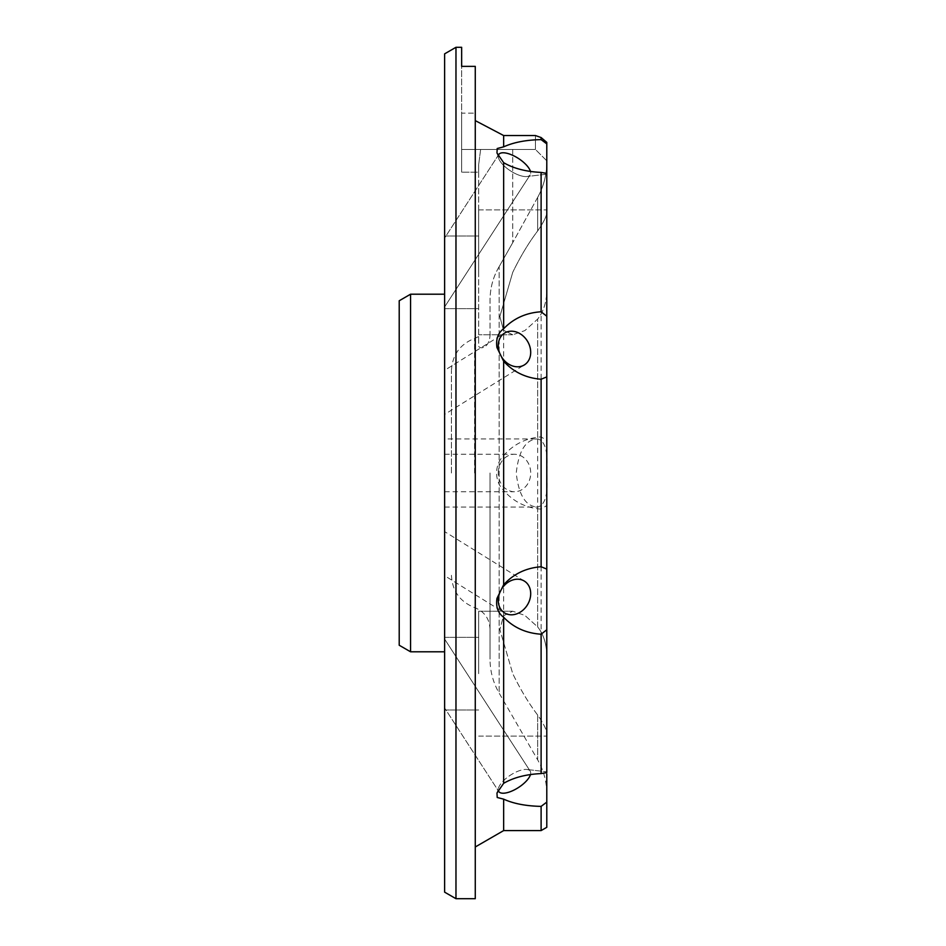 <?xml version="1.0" encoding="UTF-8"?>
<svg xmlns="http://www.w3.org/2000/svg" width="946" height="946" viewBox="0 0 946 946"><rect width="100%" height="100%" fill="white"/><g stroke="black" fill="none" stroke-linecap="round" stroke-linejoin="round"><path stroke-width="0.71" stroke-dasharray="4.73 3.55" d="M498.282 155.924A18.731 7.367 32.9 0 0 498.566 158.112A18.731 7.367 32.9 0 0 510.473 170.859A18.731 7.367 32.9 0 0 526.981 176.524A18.731 7.367 32.9 0 0 530.198 174.856L444.62 306.942L530.198 174.856A18.731 7.367 32.9 0 1 526.981 176.524A18.731 7.367 32.9 0 1 510.473 170.859A18.731 7.367 32.9 0 1 498.566 158.112A18.731 7.367 32.9 0 1 498.767 154.494L444.62 238.049L444.62 306.942L444.62 238.049L444.62 306.942L444.62 238.049L498.767 154.494A18.731 7.367 32.9 0 1 518.491 158.49A18.731 7.367 32.9 0 1 530.198 174.856A18.731 7.367 32.9 0 0 530.434 171.356M444.62 382.468L444.62 412.054L444.62 370.312L504.608 333.075M444.62 563.532L444.62 533.946L444.62 575.688L504.608 612.925M524.356 581.092L444.62 531.605L444.62 543.761M530.446 774.644A18.731 7.367 147.1 0 0 530.198 771.144A18.731 7.367 147.1 0 1 518.491 787.51A18.731 7.367 147.1 0 1 498.767 791.506A18.731 7.367 147.1 0 1 498.566 787.888A18.731 7.367 147.1 0 1 510.473 775.141A18.731 7.367 147.1 0 1 526.981 769.476A18.731 7.367 147.1 0 1 530.198 771.144A18.731 7.367 147.1 0 0 526.981 769.476A18.731 7.367 147.1 0 0 510.473 775.141A18.731 7.367 147.1 0 0 498.566 787.888A18.731 7.367 147.1 0 0 498.282 790.076M444.62 639.058L530.198 771.144L444.62 639.058L444.62 707.951L498.767 791.506L444.62 707.951L444.62 639.058M546.788 772.61L546.788 505.495L541.112 509.137L541.112 773.58L546.788 772.61L546.788 734.392C547.131 730.832 544.092 724.376 537.659 715.046C528.826 703.446 520.513 689.658 512.744 673.682L499.855 629.575L503.509 615.751L512.744 611.246L503.532 615.716L499.855 629.48L512.744 673.682C520.537 689.693 528.849 703.481 537.659 715.046C544.08 724.352 547.119 730.797 546.788 734.392L546.788 772.61M503.65 830.588L503.65 799.145L497.218 797.49L496.969 793.008L498.566 787.888L496.969 793.008L503.65 783.323C513.465 777.577 525.952 774.325 541.112 773.58M503.65 783.323L503.65 490.418C499.062 485.854 496.709 480.048 496.579 473C496.709 465.952 499.074 460.146 503.65 455.582C513.465 444.301 525.952 438.057 541.112 436.863L546.788 440.505L546.788 473L546.788 376.898L546.788 505.495M498.258 473A18.731 16.224 90 0 1 514.482 454.269A18.731 16.224 90 0 1 530.706 473A18.731 16.224 90 0 1 514.482 491.731A18.731 16.224 90 0 1 498.258 473M444.62 53.851L444.62 892.149M461.648 47.3L461.648 149.468L535.436 149.468L535.436 135.538L503.65 135.538L503.65 146.855L497.218 148.51L496.969 152.992L503.65 162.677C513.583 168.447 526.071 171.699 541.112 172.42L541.112 436.863M546.788 440.505L546.788 211.608C547.131 215.168 544.092 221.624 537.659 230.954C528.826 242.554 520.513 256.342 512.744 272.318C520.537 256.307 528.849 242.519 537.659 230.954C544.08 221.648 547.119 215.203 546.788 211.608L546.788 162.097C546.729 174.643 543.69 186.409 537.659 197.383C543.678 186.468 546.717 174.703 546.788 162.097L546.788 173.39L541.112 172.42M444.62 507.056L537.659 507.044C545.322 505.152 548.337 493.8 546.717 473C548.337 452.188 545.31 440.836 537.659 438.956C525.834 439.346 518.692 450.698 516.244 473C518.656 495.243 525.799 506.595 537.659 507.044L537.659 626.914C544.08 634.955 547.119 645.692 546.788 659.137C547.131 645.74 544.092 635.003 537.659 626.914L524.829 615.385L512.744 611.234L524.829 615.385L537.659 626.914L537.659 319.086L524.829 330.615L512.744 334.766L524.829 330.615L537.659 319.086C544.08 311.045 547.119 300.308 546.788 286.863L546.788 209.882L546.788 286.863C547.131 300.26 544.092 310.998 537.659 319.086L537.659 438.956L444.62 438.944M478.676 272.318L478.676 209.882L478.676 272.318M444.62 272.318L444.62 235.992L444.62 272.318M546.788 659.137L546.788 629.776L546.788 659.137M478.676 673.682L478.676 611.246L478.676 673.682M444.62 673.682L444.62 637.356L444.62 673.682M451.431 473L451.431 370.69L451.431 473M490.028 473L490.028 659.09L490.028 473M499.157 266.63C493.043 276.953 490.004 288.388 490.028 300.911L490.028 333.891L490.028 300.911C489.993 288.435 493.032 277.012 499.157 266.63L512.732 242.661L499.157 266.63L499.157 693.146L499.157 266.63M537.659 197.383L512.732 242.661L537.659 197.383L537.659 230.954L537.659 197.383M512.744 334.766L503.532 330.284L499.855 316.52L512.744 272.318L499.855 316.425L503.509 330.249L512.744 334.754L478.676 334.754L512.744 334.754M475.27 898.7L475.27 66.374L475.27 113.142L475.27 66.374L461.648 66.374L461.648 113.142L475.27 113.142L475.27 473L475.27 113.142L461.648 113.142L461.648 172.172L461.648 149.468L535.436 149.468L480.627 149.468L478.676 164.498L480.627 149.468L461.648 149.468L535.436 149.468L546.788 160.82L546.788 162.097L546.788 160.82L535.436 149.468L546.788 160.82L535.436 149.468L535.436 135.538M503.65 455.582L503.65 162.677M455.972 898.7L455.972 47.3M399.212 300.757L399.212 645.243M410.564 651.794L410.564 294.206M546.788 827.312L546.788 802.113L541.112 806.382C526.071 806.075 513.583 803.662 503.65 799.145M541.112 806.382L541.112 830.588M541.112 509.137C526.071 508.002 513.583 501.758 503.65 490.418M546.788 773.958L546.788 802.113M503.65 146.855C513.465 142.361 525.952 139.949 541.112 139.618L546.788 143.887L546.788 172.042M541.112 137.548L541.112 139.618M546.788 174.17L526.981 176.524L546.788 174.17L546.788 173.39M546.788 143.887L546.788 142.373M546.788 734.392L546.788 673.682L546.788 734.392M444.62 402.239L444.62 414.395L524.356 364.908M444.62 473L444.62 294.206L444.62 473M490.028 333.891C490.17 350.044 476.961 349.985 478.676 344.356L478.676 336.575L478.676 344.356C476.95 349.949 490.158 350.091 490.028 333.891M478.676 172.172L478.676 164.498L478.676 172.172L461.648 172.172L478.676 172.172M478.676 164.498L478.676 344.356L478.676 164.498M474.585 473L474.585 338.42L474.585 473M537.659 715.046L537.659 759.839L537.659 715.046M512.732 149.468L512.732 242.661L512.732 149.468M526.981 769.476L546.788 771.83L526.981 769.476M444.62 454.269L514.482 454.269M498.566 158.112L496.969 152.992L498.566 158.112M478.676 209.882L546.788 209.882L478.676 209.882M444.62 235.992L478.676 235.992L444.62 235.992M478.676 611.246L512.744 611.246L478.676 611.246M444.62 637.356L478.676 637.356L444.62 637.356M478.676 336.575L474.585 338.42C459.981 344.226 452.259 354.987 451.431 370.69M451.431 575.31C452.259 591.014 459.981 601.774 474.585 607.58C484.328 611.459 489.472 618.625 490.028 629.09M546.788 793.895C546.729 781.751 543.69 770.399 537.659 759.839L499.157 693.146C493.126 682.586 490.087 671.234 490.028 659.09M444.62 308.644L478.676 308.644L444.62 308.644M444.62 710.008L478.676 710.008L444.62 710.008M478.676 736.118L546.788 736.118L478.676 736.118M444.62 491.731L514.482 491.731"/><path stroke-width="1.42" d="M530.434 171.356A18.731 7.367 32.9 0 0 515.038 156.468A18.731 7.367 32.9 0 0 498.767 154.494A18.731 7.367 32.9 0 0 498.282 155.924M546.788 376.898L546.788 772.61L541.112 773.58L541.112 634.222L546.788 629.776L546.788 569.102L541.112 566.76L541.112 379.24L546.788 376.898L546.788 316.224L541.112 311.778L541.112 172.42C525.952 171.675 513.465 168.423 503.65 162.677L496.969 152.992L497.218 148.51L503.65 146.855C513.583 142.338 526.071 139.925 541.112 139.618L541.112 137.548L535.436 135.538L541.112 137.548L546.788 142.373L546.788 143.887L541.112 139.618M541.112 172.42L546.788 173.39L546.788 143.887M503.65 799.145L503.65 830.588L541.112 830.588L541.112 806.382C525.952 806.051 513.465 803.639 503.65 799.145L497.218 797.49L496.969 793.008L503.65 783.323L503.65 617.253C497.986 613.126 495.751 606.847 496.957 598.428L503.65 584.734L503.65 361.266L496.957 347.572C495.751 339.176 497.974 332.897 503.65 328.747C513.583 318.412 526.071 312.748 541.112 311.778M530.41 348.991A18.731 15.148 58.2 0 0 504.608 333.075A18.731 15.148 58.2 0 0 498.554 348.991A18.731 15.148 58.2 0 0 524.356 364.908A18.731 15.148 58.2 0 0 530.41 348.991M541.112 566.76C526.071 567.896 513.583 573.891 503.65 584.734M530.41 597.009A18.731 15.148 121.8 0 0 524.356 581.092A18.731 15.148 121.8 0 0 498.554 597.009A18.731 15.148 121.8 0 0 504.608 612.925A18.731 15.148 121.8 0 0 530.41 597.009M541.112 806.382L546.788 802.113L546.788 773.958M498.282 790.076A18.731 7.367 147.1 0 0 498.767 791.506A18.731 7.367 147.1 0 0 515.038 789.532A18.731 7.367 147.1 0 0 530.446 774.644M503.65 146.855L503.65 135.538L475.27 120.615L503.65 135.538L535.436 135.538M444.62 892.149L444.62 53.851L455.972 47.3L455.972 898.7L444.62 892.149M399.212 645.243L399.212 300.757L410.564 294.206L410.564 651.794L399.212 645.243M455.972 47.3L461.648 47.3L461.648 66.374L475.27 66.374L475.27 898.7L455.972 898.7M503.65 361.266C513.465 372.05 525.952 378.045 541.112 379.24M546.788 142.373L541.112 137.548M503.65 162.677L503.65 328.747M546.788 172.042L546.788 316.224M503.65 617.253C513.465 627.541 525.952 633.193 541.112 634.222M541.112 773.58C526.071 774.301 513.583 777.553 503.65 783.323M546.788 802.113L546.788 827.312L541.112 830.588M546.788 629.776L546.788 569.102M546.788 787.096L546.788 793.895L546.788 787.096M503.65 830.588L475.27 846.977M444.62 651.794L410.564 651.794M444.62 294.206L410.564 294.206"/></g></svg>
